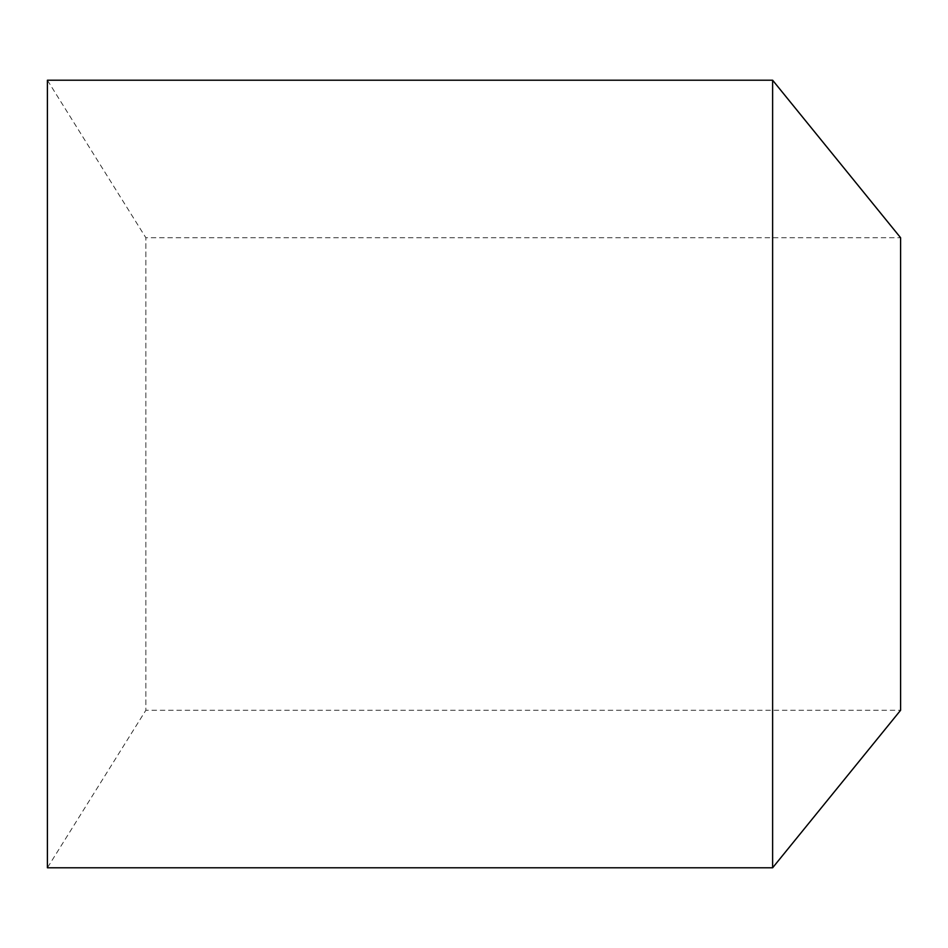 <?xml version="1.0" encoding="UTF-8"?>
<svg xmlns="http://www.w3.org/2000/svg" width="948" height="948" viewBox="0 0 948 948"><rect width="100%" height="100%" fill="white"/><g stroke="black" fill="none" stroke-linecap="round" stroke-linejoin="round"><path stroke-width="0.71" stroke-dasharray="4.74 3.56" d="M47.4 80.213L47.4 867.787L145.85 710.265L145.85 237.735L145.85 710.265L900.6 710.265L900.6 237.735L145.85 237.735L47.4 80.213M772.62 80.213L772.62 867.787"/><path stroke-width="1.42" d="M47.4 474L47.4 80.213L772.62 80.213L772.62 867.787L47.4 867.787L47.4 474M772.62 867.787L900.6 710.265L900.6 237.735L772.62 80.213"/></g></svg>
